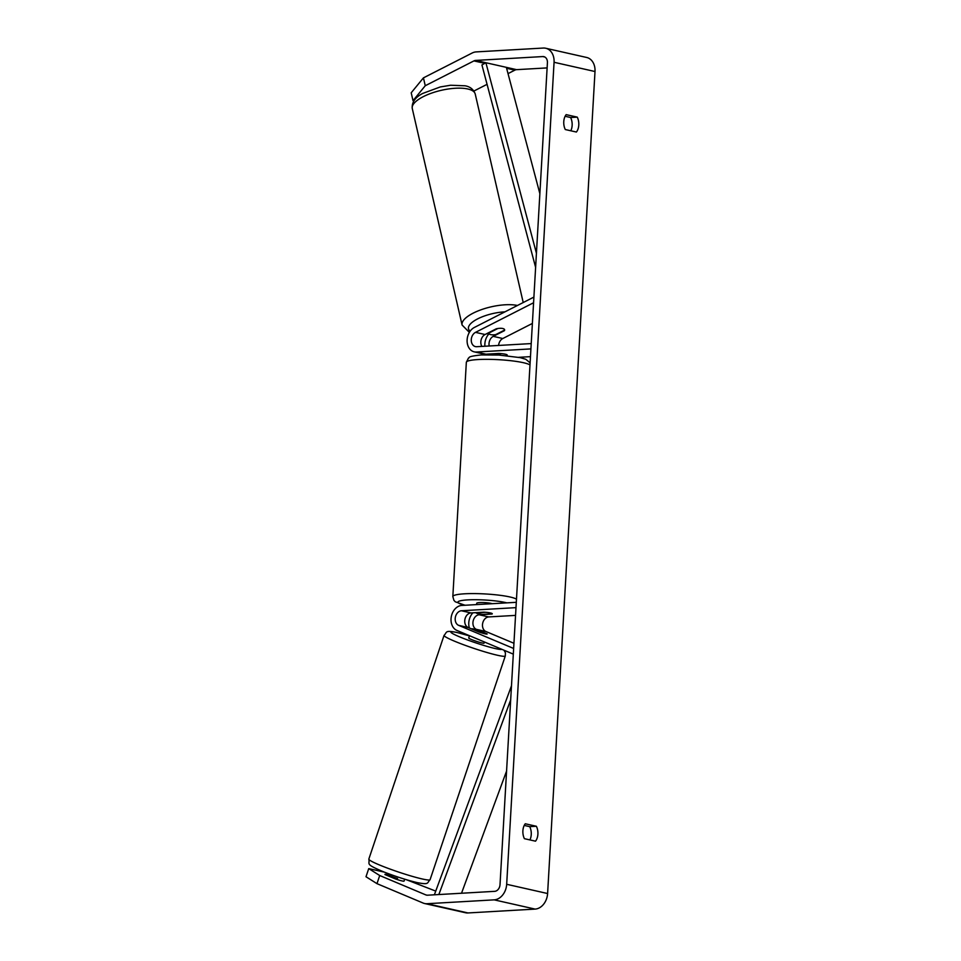 <?xml version="1.0" encoding="UTF-8"?>
<svg xmlns="http://www.w3.org/2000/svg" width="961" height="961" viewBox="0 0 961 961"><rect width="100%" height="100%" fill="white"/><g stroke="black" fill="none" stroke-linecap="round" stroke-linejoin="round"><path stroke-width="1.44" d="M481.881 346.404A7.544 5.73 102.7 0 1 485.065 334.524L496.26 328.806A8.072 2.799 -13 0 1 502.759 328.506A8.072 2.799 -13 0 1 504.621 329.755A8.072 2.799 -13 0 1 504.453 330.656L504.345 330.2M533.908 297.081L474.374 327.449A12.925 9.826 -77.3 0 0 467.094 340.687A12.925 9.826 -77.3 0 0 474.253 351.858A12.925 9.826 -77.3 0 0 476.356 352.026L530.916 348.903M506.976 355.294A8.072 1.117 -176.7 0 0 507.204 355.053A8.072 1.117 -176.7 0 0 498.795 353.444L485.906 354.189A12.925 9.826 102.7 0 1 483.803 354.02L474.253 351.858M532.382 323.437L502.795 338.524A7.544 5.73 -77.3 0 0 498.591 345.443M533.583 302.751L475.515 332.362A7.544 5.73 -77.3 0 0 471.262 340.086A7.544 5.73 -77.3 0 0 475.443 346.609A7.544 5.73 -77.3 0 0 476.668 346.705L531.229 343.582M518.664 357.324L530.472 356.651M489.053 333.767A12.925 9.826 -77.3 0 0 484.909 346.236M488.5 354.032A12.925 9.826 -77.3 0 0 489.425 354.753M504.453 330.656L493.245 336.362A7.544 5.73 -77.3 0 0 489.197 345.984M478.782 631.954A8.072 0.709 18.6 0 0 485.161 633.84A8.072 0.709 18.6 0 0 487.119 634.02A8.072 0.709 18.6 0 0 486.975 633.804L476.356 629.347A7.544 5.73 102.7 0 1 473.1 621.262A7.544 5.73 102.7 0 1 479.179 614.776L492.056 614.031A8.072 1.117 -176.7 0 0 492.284 613.791A8.072 1.117 -176.7 0 0 483.876 612.181L470.998 612.926A7.544 5.73 -77.3 0 0 464.908 619.413A7.544 5.73 -77.3 0 0 468.175 627.497L478.782 631.954M513.318 654.129L456.907 630.428A12.925 9.826 102.7 0 1 451.322 616.566A12.925 9.826 102.7 0 1 461.748 605.442L516.309 602.319M513.943 643.281L485.906 631.497A7.544 5.73 102.7 0 1 482.65 623.413A7.544 5.73 102.7 0 1 488.729 616.926L515.552 615.388M513.642 648.471L458.613 625.335A7.544 5.73 102.7 0 1 455.358 617.262A7.544 5.73 102.7 0 1 461.436 610.764L515.997 607.64M469.352 627.989A12.925 9.826 102.7 0 1 472.896 612.818M397.217 879.555L397.554 878.534A8.072 0.709 18.6 0 1 389.061 874.966L389.373 874.042M404.377 880.084L404.028 881.129A8.072 0.709 -161.4 0 1 395.704 879.051L385.073 874.582A8.072 0.709 -161.4 0 1 384.929 874.366A8.072 0.709 -161.4 0 1 386.887 874.546A8.072 0.709 -161.4 0 1 389.013 875.099M469.497 635.714L468.728 638.02A8.072 0.709 18.6 0 0 473.533 640.338A8.072 0.709 18.6 0 0 482.086 642.993A8.072 0.709 18.6 0 0 484.044 643.173L484.428 641.996M471.803 628.89L480.296 632.458A8.072 0.709 18.6 0 0 485.161 633.84A8.072 0.709 18.6 0 0 487.119 634.02L478.626 630.428A8.072 0.709 18.6 0 0 473.761 629.047A8.072 0.709 18.6 0 0 471.803 628.866A8.072 0.709 18.6 0 0 471.803 628.89L471.767 629.011M425.255 85.733L413.014 100.677L411.2 92.797L423.441 77.865L425.255 85.733L473.929 60.903A6.463 4.913 102.7 0 1 475.659 60.423L542.797 56.567A6.463 4.913 102.7 0 1 543.854 56.651A6.463 4.913 102.7 0 1 547.422 62.669L500.02 884.673A6.463 4.913 102.7 0 1 494.675 891.34L427.525 895.196A6.463 4.913 102.7 0 1 426.48 895.111A6.463 4.913 102.7 0 1 425.843 894.907L379.715 875.519L376.976 883.652L365.997 876.744L368.736 868.612L379.715 875.519M570.798 130.78A10.763 6.835 86.7 0 0 570.618 117.518L565.116 116.281M524.225 825.415L529.727 826.652A10.763 6.835 -93.3 0 1 529.907 839.914M524.406 838.677A10.763 6.835 -93.3 0 1 522.892 830.772A10.763 6.835 -93.3 0 1 525.271 823.769L536.382 826.268A10.763 6.835 -93.3 0 1 535.517 841.175L524.406 838.677M563.771 121.651A10.763 6.835 86.7 0 0 565.296 129.543L576.408 132.041A10.763 6.835 86.7 0 0 577.261 117.134L566.161 114.635A10.763 6.835 86.7 0 0 563.771 121.651M423.441 77.865L472.127 53.035A15.076 11.46 102.7 0 1 476.151 51.906L543.289 48.05A15.076 11.46 102.7 0 1 545.752 48.254L586.69 57.48A15.076 11.46 102.7 0 1 595.003 71.522L547.602 893.526A15.076 11.46 102.7 0 1 535.109 909.094L467.971 912.95A15.076 11.46 102.7 0 1 465.508 912.746L424.582 903.52A15.076 11.46 102.7 0 1 423.104 903.04L376.976 883.652M545.752 48.254A15.076 11.46 102.7 0 1 554.065 62.285L506.675 884.288A15.076 11.46 102.7 0 1 494.182 899.856L427.032 903.712A15.076 11.46 102.7 0 1 424.582 903.52M508.033 73.625L514.868 70.141A6.463 4.913 102.7 0 1 516.598 69.66L547.121 67.907M473.917 91.031L487.071 84.328M384.292 872.12L368.736 868.612M435.729 891.099L406.263 879.663M413.867 100.869L413.014 100.677M570.618 117.518L577.261 117.134M529.727 826.652L536.382 826.268M488.861 333.083L497.822 328.518A8.072 2.799 -13 0 1 502.759 328.506A8.072 2.799 -13 0 1 504.621 329.755A8.072 2.799 -13 0 1 504.645 330.055L495.684 334.62A8.072 2.799 -13 0 1 490.735 334.632A8.072 2.799 -13 0 1 488.885 333.383A8.072 2.799 -13 0 1 488.861 333.083L488.753 332.638M476.644 604.589L476.716 603.28A8.072 1.117 3.3 0 1 479.659 602.583A8.072 1.117 3.3 0 1 492.14 603.7M482.987 614.355A8.072 1.117 3.3 0 1 476.163 612.854A8.072 1.117 3.3 0 1 476.175 612.818L485.461 612.289A8.072 1.117 3.3 0 1 492.284 613.791A8.072 1.117 3.3 0 1 492.284 613.827L482.987 614.355M491.684 354.789A8.072 1.117 3.3 0 1 493.966 354.501A8.072 1.117 3.3 0 1 500.321 354.609L500.381 353.552M491.047 354.777L491.095 353.888L491.047 354.777M507.168 355.702L507.204 355.017L507.168 355.702M539.866 193.678L506.363 67.354L485.894 62.729L536.43 253.272M485.894 62.729L481.929 64.964L535.613 267.374M461.508 893.25L506.567 771.094M438.853 894.547L510.675 699.884M434.372 894.799L511.492 685.77M485.906 354.189L476.356 352.026M485.065 334.524L475.515 332.362M502.795 338.524L493.245 336.362M470.998 612.926L461.436 610.764M468.175 627.497L458.613 625.335M488.729 616.926L479.179 614.776M485.906 631.497L476.356 629.347M422.251 878.967A32.302 2.811 -161.4 0 1 388.076 868.348A32.302 2.811 -161.4 0 1 368.832 859.098C370.141 864.612 364.159 863.687 384.268 872.107C396.352 876.744 407.356 880.252 417.266 882.63C429.639 885.009 426.792 882.907 430.084 879.687A32.302 2.811 -161.4 0 1 422.251 878.967M368.832 859.098L444.054 635.389A32.302 2.811 18.6 0 0 463.298 644.639A32.302 2.811 18.6 0 0 497.474 655.258A32.302 2.811 18.6 0 0 505.294 655.979L430.084 879.687M501.81 649.3A26.92 2.342 -161.4 0 1 495.383 648.579A26.92 2.342 -161.4 0 1 459.322 636.747A26.92 2.342 -161.4 0 1 457.388 632.614A26.92 2.342 -161.4 0 1 469.436 635.906L456.859 632.446C444.499 630.068 447.345 632.158 444.054 635.389M595.003 71.522L554.065 62.285M547.602 893.526L506.675 884.288M427.128 895.196L425.843 894.907M544.839 57.023L542.797 56.567M516.598 69.66L475.659 60.423M514.868 70.141L506.603 68.279M484.788 63.354L473.929 60.903M535.109 909.094L494.182 899.856M467.971 912.95L427.032 903.712M475.227 94.01A32.302 11.208 167 0 0 467.803 88.989A32.302 11.208 167 0 0 431.669 93.097A32.302 11.208 167 0 0 412.269 108.509C411.632 102.443 415.092 97.421 422.66 93.457L440.282 86.946L450.613 85.241L464.98 85.781C470.097 86.61 473.521 89.349 475.227 94.01L523.216 302.535M487.311 333.371A26.92 9.346 167 0 0 488.837 333.203M412.269 108.509L462.097 325.034A32.302 11.208 -13 0 1 481.365 309.67A32.302 11.208 -13 0 1 517.438 305.478M504.957 311.844A26.92 9.346 167 0 0 476.368 319.557A26.92 9.346 167 0 0 470.193 331.113M529.991 364.916A32.302 4.469 -176.7 0 0 478.122 359.546A32.302 4.469 -176.7 0 0 466.337 362.309L468.463 358.057C470.373 357.78 465.641 356.567 481.233 354.945L498.999 355.065L520.165 357.636L525.775 359.282L530.112 362.814M466.337 362.309L452.835 596.553A32.302 4.469 3.3 0 1 464.619 593.802A32.302 4.469 3.3 0 1 516.489 599.171M506.843 602.859A26.92 3.724 -176.7 0 0 467.719 599.892A26.92 3.724 -176.7 0 0 465.424 605.238M404.689 879.183L404.04 881.117M505.294 655.979L505.402 652.735L504.008 650.225M488.945 333.563L486.398 333.839M488.885 333.383L488.717 332.662M462.097 325.034L469.364 332.386M452.835 596.553L453.904 600.325L455.262 601.778L465.016 605.262"/></g></svg>
